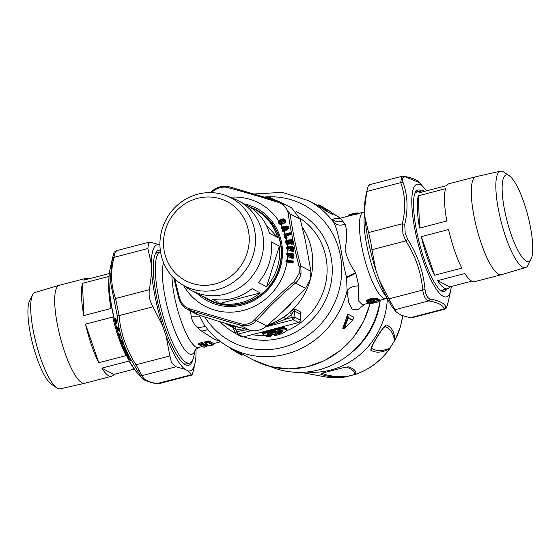 <?xml version="1.0" encoding="UTF-8"?>
<svg xmlns="http://www.w3.org/2000/svg" width="560" height="560" viewBox="0 0 560 560"><rect width="100%" height="100%" fill="white"/><g stroke="black" fill="none" stroke-linecap="round" stroke-linejoin="round"><path stroke-width="0.84" d="M378.364 308.966A74.879 71.008 117.7 0 1 359.835 344.253M278.789 332.332L281.701 330.323M279.132 330.491L279.167 331.373M271.992 332.073L267.519 333.676M270.305 332.549L271.81 333.592L274.225 332.556C278.39 331.709 279.391 331.926 277.214 333.214L276.836 333.55A0.728 0.686 -62.3 0 0 277.277 333.214M276.85 330.904L279.202 331.233L279.041 331.856L273.959 332.052L270.788 333.382L270.312 332.556M267.526 333.599L272.888 331.835L280.889 330.316L282.408 330.477L278.782 333.312L279.195 333.774L277.634 333.97A0.728 0.686 -62.3 0 0 278.166 333.41L278.782 333.312L278.838 332.717L278.208 332.787A0.483 0.455 117.7 0 1 278.208 332.78L282.24 330.407M267.617 333.298L266.882 334.278C266.973 333.606 268.954 332.794 272.846 331.828C283.549 329.406 285.67 330.057 279.195 333.774M266.882 334.278L271.81 333.592M268.296 334.348L271.033 333.886M277.515 332.85L277.214 333.214L277.515 332.85M271.719 333.788L268.555 334.208L267.673 334.831L268.163 335.09L264.929 335.412L263.97 334.908C262.717 334.033 265.363 332.843 271.915 331.345C285.663 326.438 292.614 330.078 278.446 334.768L275.205 335.524L274.274 335.034L276.731 334.243L275.268 333.599M268.296 334.257L267.673 334.831M272.384 334.04L275.961 333.837M273.63 334.054L274.029 334.53L275.744 334.159L275.996 334.656M275.345 333.683L276.038 334.005M265.076 331.282L243.348 336.945A2.415 2.415 0 0 1 241.619 336.742L243.215 336.917L237.909 334.131L236.852 331.87L235.221 332.787A2.415 2.415 0 0 0 236.313 333.956A2.415 2.289 -62.3 0 0 237.909 334.131L251.251 330.652M243.348 336.945L274.603 328.797M235.284 332.801A2.415 2.289 -62.3 0 0 236.313 333.956L241.619 336.742M277.424 328.062L298.403 322.539A2.415 2.289 -62.3 0 0 300.244 320.04A2.415 0.777 1.1 0 1 300.342 320.271A2.415 2.415 0 0 1 298.536 322.56L293.097 319.753L294.938 317.254L292.033 317.485L285.747 319.123L265.426 326.956M293.097 319.753L292.033 317.485L291.781 314.272C292.845 312.179 293.734 311.087 294.448 310.982L295.155 309.155C293.748 309.288 291.949 310.415 289.751 312.522L291.781 314.272L285.747 319.123L283.941 317.205L265.503 326.942L293.097 319.753M268.163 335.09L268.786 334.509A0.728 0.686 117.7 0 1 268.163 335.09L268.737 334.488M274.029 334.53L273.609 334.789L274.029 334.53L274.274 335.034A0.728 0.686 -62.3 0 1 273.623 334.803A0.728 0.728 0 0 0 273.833 334.971L274.757 335.461A0.728 0.686 -62.3 0 0 275.205 335.524L278.481 334.775C286.391 332.311 286.909 330.001 286.874 329.665L282.534 328.475L271.649 330.841L271.915 331.345M263.396 334.642C262.038 333.711 264.789 332.444 271.649 330.841L271.481 330.323L282.611 327.705L287.07 328.881L286.86 329.714M265.741 335.881A0.728 0.686 -62.3 0 0 266.308 336.133L269.542 335.811L270.466 336.301A0.728 0.686 -62.3 0 0 271.089 335.72L270.466 336.301L267.239 336.623L266.112 335.629L269.325 335.307L269.374 334.747L270.606 334.439L268.674 334.831M270.466 336.301L271.089 335.72L270.165 335.237A0.728 0.686 117.7 0 1 269.542 335.811L269.325 335.307L270.2 334.824L271.229 335.363A0.483 0.455 -62.3 0 1 271.635 334.978L270.9 335.44M266.112 335.629L265.734 335.874L266.112 335.629L265.678 335.104M368.235 302.386L368.137 302.414C366.702 300.811 375.431 298.774 376.845 300.3L377.482 299.082C375.732 297.094 365.05 299.698 367.136 301.672L367.402 302.12A0.728 0.686 -36.8 0 0 368.137 302.414L374.619 300.881L376.537 301.889L372.449 303.023L372.148 302.463L370.048 303.009L369.635 303.289L370.349 303.569L372.449 303.023M369.082 302.673L369.614 303.31A0.728 0.728 0 0 0 370.118 303.59L378.245 301.812L379.302 300.678L378.763 301.308C380.513 301.448 372.078 303.632 370.349 303.569L369.236 302.771L369.712 302.561L369.236 302.771M275.016 200.151A2.415 2.415 0 0 0 274.82 200.032L269.507 197.246A2.415 2.415 0 0 0 267.778 197.05L269.507 197.246L272.272 199.311M266.189 197.463L267.778 197.05L267.561 197.876M235.221 332.787L232.673 326.97L231.735 325.899A2.415 2.289 -62.3 0 0 231.413 325.759L235.571 326.641L235.557 328.923L232.764 327.054M247.989 329.819L243.138 330.232L236.852 331.87L235.557 328.923L243.138 330.232L242.879 327.901M300.342 320.271L300.356 314.083A2.415 2.289 117.7 0 1 301.07 312.256L300.454 314.384M262.892 333.977C261.562 333.095 264.425 331.877 271.481 330.323L271.306 329.987L283.675 327.229L286.944 329.378M357.315 212.912C355.586 212.849 347.144 215.033 348.901 215.173M370.349 303.569L370.048 303.009L369.635 303.289M376.537 301.889L375.795 301.595L373.135 302.33L372.687 302.981M375.487 301.098L373.191 301.756L373.135 302.33L372.148 302.463L372.001 301.966L369.712 302.561L373.191 301.756L371.903 301.777M373.898 300.594L374.619 300.881M367.381 302.078L367.437 302.162A0.728 0.728 0 0 0 368.2 302.428L370.979 301.21L370.384 301.777M367.402 302.12C365.862 300.398 375.767 298.067 377.398 299.684L379.302 300.678L379.386 300.083L377.664 298.872C375.851 296.863 364.756 299.572 366.898 301.574L367.136 301.672M235.571 326.641L239.414 327.418M283.941 317.205L289.751 312.522M262.591 333.802A0.483 0.455 -62.3 0 0 262.521 333.802C261.121 332.878 264.047 331.604 271.306 329.987M270.606 334.439L271.635 334.978L271.089 335.72M348.362 215.803C346.416 215.537 355.999 213.038 358.029 213.192L357.616 213.472L358.029 213.192A0.728 0.672 -84.2 0 0 357.546 212.891L348.915 214.858L348.075 216.265M379.484 300.846L379.561 299.873L377.664 298.872M352.52 320.292L344.547 328.174L348.103 317.968A0.728 0.399 16.6 0 1 347.494 318.038L348.194 317.702L352.611 320.026A0.728 0.686 117.7 0 1 352.52 320.292L348.103 317.968A0.728 0.686 117.7 0 0 348.194 317.702L347.809 314.153L347.263 315.791L347.494 318.038L343.875 328.202L344.547 328.174M241.052 354.865L241.416 355.054A0.728 0.728 0 0 0 242.039 355.075L243.229 354.62L230.748 348.089A83.335 79.03 -62.3 0 0 347.102 290.675C349.384 287.595 353.283 285.985 358.806 285.838L355.621 272.65C349.965 264.838 346.444 256.928 345.044 248.92C347.207 238.889 347.228 230.622 345.114 224.112L340.263 218.204L363.475 212.156A44.688 10.731 75.4 0 0 367.941 270.144A44.688 10.731 75.4 0 0 386.008 298.641L387.296 298.508M241.787 354.802L230.321 348.425L241.416 355.054L240.933 354.795L241.416 355.054L242.725 354.361M358.029 213.192L358.428 213.71M348.222 216.132L357.21 213.787M364.868 304.15L357.847 309.701L352.023 309.106L348.635 302.365L347.102 290.675L346.542 277.123C341.355 258.909 340.158 235.081 333.788 222.446A83.335 79.03 -62.3 0 0 330.323 218.12A83.335 79.03 -62.3 0 0 308.231 200.522L318.542 205.94L326.774 211.484L325.64 210.455L325.129 209.09L325.934 209.258A0.728 0.686 -62.3 0 0 325.745 209.062L319.249 204.946A0.728 0.728 0 0 0 318.626 204.925L317.436 205.38M332.752 214.578L330.323 211.526A0.728 0.728 0 0 0 330.162 211.379L319.249 204.946L330.162 211.386L325.745 209.062A0.728 0.581 -52.7 0 0 325.129 209.09L318.598 205.044L319.249 204.946L317.786 205.408L325.437 210.462M270.326 366.534A81.522 77.308 -62.3 0 0 380.107 300.181M369.614 302.372L369.131 302.687M373.345 301.539L375.242 301M352.198 320.509L353.745 317.737M330.351 211.575L325.934 209.258L326.725 211.421L332.766 214.599L330.351 211.575A0.728 0.686 -62.3 0 0 330.162 211.386M362.418 304.787L358.099 300.468L358.806 285.838M343.189 328.44L344.064 328.482A0.728 0.728 0 0 0 344.47 328.314L352.464 320.432A0.728 0.728 0 0 0 352.576 320.257L353.857 317.324L347.837 314.076L342.783 328.286L343.161 328.482M347.06 315.819L343.287 328.426M230.832 348.439L230.391 347.9M236.299 351.001L242.599 354.445M204.75 345.737L204.295 344.47L204.491 345.24L207.039 344.498L207.732 344.736L207.179 345.107L204.75 345.737L203.686 345.786L201.887 344.267L199.57 344.869L204.113 347.256L206.43 346.654L204.883 346.416L205.548 345.8L212.779 344.995L208.236 342.608L205.926 343.217L207.732 344.736M206.388 343.973L207.179 345.107M199.339 344.4L198.681 343.567L198.359 343.98L198.898 344.652A0.728 0.651 -44.8 0 0 199.57 344.869L199.339 344.4L202.44 343.728L204.225 345.226L203.686 345.786M207.186 345.366L206.493 346.339L206.941 346.087L205.415 345.849L204.883 346.416M208.222 345.121L208.929 345.359M336.553 218.288L332.409 219.212L333.788 222.446C336.854 225.309 340.627 225.862 345.114 224.112M343.875 328.202L342.783 328.286M213.542 343.707L212.849 344.687L213.297 344.435L208.796 342.069L208.012 342.146L208.236 342.608L208.845 341.243L208.005 340.963L209.034 341.068L213.71 343.525L209.034 341.068M204.694 342.3L205.247 343A0.728 0.728 0 0 0 205.303 343.063L205.303 343.063A0.728 0.651 -44.8 0 1 205.254 343L205.695 342.748L205.247 342.993L204.491 342.251L205.191 342.923M195.328 349.517L193.879 356.202A57.491 13.811 -104.6 0 1 189.553 363.069A57.491 13.811 -104.6 0 1 166.299 326.403A57.491 13.811 -104.6 0 1 155.456 273.581A57.491 13.811 -104.6 0 1 160.531 251.811L157.381 252.63A57.491 13.811 -104.6 0 0 155.169 254.219M189.553 363.069L186.375 363.895A57.491 13.811 -104.6 0 1 183.673 363.587M205.03 341.908L208.075 341.117L208.012 342.146L205.695 342.748L205.03 341.908L204.715 342.321L204.96 341.754L204.491 342.251M198.681 343.567L201.726 342.769L201.887 344.267L202.496 342.902L201.649 342.615L202.678 342.72L204.295 344.47L202.678 342.72M199.269 315.469L204.477 325.318L208.446 330.337C214.788 337.673 222.215 343.588 230.748 348.089M205.324 326.459L197.61 327.845L201.635 331.128L214.095 339.15L220.661 341.726L213.682 343.546M190.435 310.996L191.303 316.883C192.213 321.097 194.32 324.751 197.61 327.845M213.71 343.532L213.178 343.679L213.71 343.525L213.29 344.526A0.728 0.728 0 0 1 212.786 344.995L212.779 344.995A0.728 0.7 84.4 0 0 213.297 344.435M418.32 191.737A50.967 12.243 75.4 0 0 416.843 191.758A50.967 12.243 75.4 0 0 414.848 193.207M440.097 290.101A50.967 12.243 75.4 0 0 442.547 290.395A50.967 12.243 75.4 0 0 443.849 289.695M364.609 208.537L366.793 191.478L365.617 196.882A65.219 15.666 75.4 0 0 364.609 208.537L364.945 217.014L370.818 242.207L371.938 249.732L405.832 240.898L402.955 234.038L402.318 223.769L404.74 224.413L405.209 233.485L407.834 239.491C417.676 255.136 423.409 271.803 425.04 289.506C425.733 295.099 427.525 298.284 430.416 299.054C439.747 300.832 444.934 303.555 445.963 307.223C446.404 308.196 447.167 306.348 448.245 301.693L448.245 301.693C445.62 310.744 447.013 306.992 444.535 309.232L444.122 308.917L445.963 307.223M426.468 190.876L424.284 188.139A58.212 13.986 -104.6 0 0 415.667 233.275A58.212 13.986 -104.6 0 0 435.05 287.21A58.212 13.986 -104.6 0 0 450.807 289.926L448.238 301.728M444.556 309.232L411.866 317.751L410.228 317.751L444.122 308.917C443.149 305.165 438.06 302.491 428.841 300.895C425.719 300.006 423.682 296.387 422.737 290.045L425.04 289.506M369.383 185.192C368.851 184.058 367.99 186.151 366.793 191.478L400.687 182.644L401.786 176.323M369.04 184.856L401.716 176.344L404.194 176.302L419.447 182.665C418.124 180.264 413.035 178.143 404.194 176.302M410.228 317.751L401.331 315.301L396.326 312.046L388.843 298.879L422.737 290.045C421.225 272.587 415.59 256.2 405.832 240.898L407.834 239.491M364.945 217.014A65.219 15.666 75.4 0 0 368.963 244.069A65.219 15.666 75.4 0 0 375.816 269.976L371.938 249.732M375.816 269.976L379.302 280.112L388.843 298.879M368.417 232.603L402.318 223.769C405.895 208.978 405.356 195.272 400.687 182.644L403.088 182.56C401.8 178.521 402.563 176.673 405.37 177.03M404.74 224.413C408.268 209.3 407.715 195.349 403.088 182.56M394.947 309.729L428.841 300.895L430.416 299.054M379.302 280.112A65.219 15.666 75.4 0 0 395.339 310.926L396.326 312.046M416.199 192.325A50.617 12.159 75.4 0 0 415.73 192.409A50.617 12.159 75.4 0 0 415.534 192.472M441.259 290.367L441.077 290.416A50.617 12.159 75.4 0 0 441.259 290.367A50.617 12.159 75.4 0 0 441.707 290.213M424.739 191.324A50.617 12.159 75.4 0 0 421.862 190.813L416.64 192.171A50.617 12.159 75.4 0 0 414.743 193.508M421.337 236.628A50.617 12.159 75.4 0 0 426.916 256.494A50.617 12.159 -104.6 0 0 434.609 275.212L421.337 236.628L448.567 229.53A50.617 12.159 75.4 0 0 454.146 249.403A50.617 12.159 -104.6 0 0 461.832 268.114L434.609 275.212M475.951 176.715A50.617 12.159 75.4 0 0 475.86 176.743A50.617 12.159 75.4 0 0 480.921 242.424A50.617 12.159 -104.6 0 0 501.389 274.701A50.617 12.159 -104.6 0 0 501.48 274.673L525.553 267.568A49.805 11.963 -104.6 0 1 505.323 235.83A49.805 11.963 75.4 0 1 500.437 171.171L475.951 176.715M421.862 190.813A50.617 12.159 75.4 0 0 419.601 192.661L446.824 185.57A50.617 12.159 75.4 0 1 449.085 183.715L475.86 176.743M418.306 195.797L445.536 188.699A50.617 12.159 75.4 0 0 446.81 220.99L419.58 228.081L418.306 195.797A50.617 12.159 75.4 0 0 419.58 228.081M509.313 175.798A44.667 10.731 75.4 0 0 502.138 189.854A44.667 10.731 75.4 0 0 510.643 232.953A44.667 10.731 75.4 0 0 531.041 259.196A44.667 10.731 75.4 0 0 524.244 203.469A44.667 10.731 75.4 0 0 509.313 175.798L503.839 172.102A49.805 11.963 75.4 0 0 500.437 171.171M531.041 259.196L528.073 265.097A49.805 11.963 -104.6 0 1 525.553 267.568M501.389 274.701L474.614 281.68A50.617 12.159 -104.6 0 1 464.884 273.525L437.654 280.623L449.652 286.923A50.617 12.159 -104.6 0 1 447.384 288.771A50.617 12.159 -104.6 0 1 437.654 280.623M471.737 281.162L449.652 286.923M439.859 289.891A50.617 12.159 75.4 0 0 442.169 290.136L447.384 288.771M203.049 296.394A50.967 48.335 -62.3 0 0 208.915 300.069A50.967 48.335 -62.3 0 0 279.433 267.407A50.967 48.335 -62.3 0 0 256.305 209.818A50.967 48.335 -62.3 0 0 249.949 207.074M210.322 192.612L212.254 190.981C217.441 186.76 223.013 185.339 228.97 186.711L281.764 202.552L290.087 213.92L288.176 213.465C290.696 230.468 294.329 248.15 299.068 266.511L299.278 273.07L294.357 281.491C280.014 293.692 266.819 306.446 254.772 319.746C250.747 323.876 245.819 325.157 239.995 323.596L189.518 308.812C184.534 307.202 181.181 303.492 179.452 297.682L174.804 279.041M291.466 207.648L300.223 219.24L305.319 240.373L310.926 271.362L300.79 266.035L301.028 273.483C300.307 277.214 298.445 280.406 295.435 283.059L294.357 281.491M310.926 271.362L310.583 278.719L305.571 288.379L295.435 283.059C281.239 294.945 268.275 307.475 256.543 320.649C251.93 325.353 246.33 326.816 239.75 325.024L239.995 323.596M305.571 288.379L282.961 311.5L266.679 325.969C261.317 330.281 255.717 331.744 249.886 330.344L239.75 325.024L190.155 310.492L186.459 308.875M249.886 330.344L220.822 322.028L197.043 314.468M300.223 219.24L290.087 213.92C292.425 230.643 295.988 248.017 300.79 266.035L299.068 266.511M228.97 186.711L278.635 201.264L278.11 202.335C283.801 204.316 287.161 208.026 288.176 213.465M229.054 186.739L227.633 187.551C243.264 191.702 260.092 196.637 278.11 202.335M212.261 191.114L212.856 191.401C217.588 187.642 222.516 186.361 227.633 187.551M211.379 192.64L212.856 191.401M179.452 297.682L178.647 297.871L173.831 278.103M200.291 315.819L190.155 310.492L189.518 308.812M266.679 325.969L254.772 319.746M292.285 262.577L286.475 261.716L292.327 262.773L292.747 262.444L286.895 261.282L287.049 260.484L286.958 260.855L292.369 261.807L292.285 262.577M292.46 261.436L286.706 260.218L292.565 261.212L292.859 261.695L292.635 260.932L293.237 261.611L292.369 261.807L292.46 261.436M286.713 261.24L286.881 261.625L286.118 261.373L286.419 261.968L285.887 261.331L286.258 260.421L286.713 261.24M283.906 222.306L284.214 222.607C285.194 220.591 284.459 219.716 282.009 219.975L280.441 220.71C278.824 222.383 279.237 223.412 281.694 223.797L281.582 223.398C279.699 223.125 279.391 222.348 280.658 221.067L282.226 220.332C284.116 220.115 284.676 220.773 283.906 222.306L284.214 222.607M280.441 220.71L280.287 220.339L281.855 219.604L282.009 219.975M281.323 222.495L281.099 222.894L281.799 222.474L281.379 222.831L282.268 223.811L280.847 224.378C278.943 223.888 278.271 222.782 278.845 221.053L280.287 220.339C278.537 222.348 279.041 223.58 281.799 224.035L281.694 223.797M280.658 221.067L282.226 220.332M282.429 220.556C283.983 220.332 284.41 220.829 283.71 222.04L282.429 220.556M286.727 259.931L286.258 260.421L287.336 260.001A58.212 55.202 117.7 0 0 287.777 255.381L286.566 254.716L288.82 255.22L288.883 257.096L289.947 257.215L290.024 255.262L287.56 254.59L287.588 254.163L293.006 254.653L292.831 257.635L292.39 257.593L292.509 255.486L291.263 254.926L290.556 255.395L290.374 256.907L289.926 256.872L290.024 255.262M287.763 255.129L288.974 255.493L289.835 255.234L289.282 254.744M286.566 254.716L286.615 253.75L287.287 253.246L293.202 253.75L293.86 254.366L292.915 258.153L293.3 257.796L292.39 257.593L291.347 257.824L291.438 256.718L290.927 256.697L291.389 257.054L290.465 257.691L288.743 257.082L288.82 255.22L289.296 255.08L287.371 254.562L287.147 255.29M286.615 253.75L287.588 254.163L287.651 253.778L286.797 254.737L287.287 253.54L293.153 254.044L293.496 254.492L287.651 253.778L287.287 253.246M290.465 257.691L290.836 257.075L289.492 257.348L290.451 257.432L290.374 256.907L292.929 258.412L293.65 257.922L293.335 257.635L293.65 257.922M290.423 256.69L290.927 256.697L291.018 255.563L290.556 255.395M292.929 258.412L291.97 258.328L292.404 257.936L292.32 255.465L291.263 254.926M291.767 254.975L291.018 255.563L292.509 255.486M292.516 243.796L291.683 244.041L292.621 243.936L292.915 243.355L291.977 243.523L291.634 241.465L290.801 241.115L289.723 241.759L289.87 243.264L289.436 243.313L289.17 241.738L287.84 241.444L287.259 242.032L287.497 244.02L287.056 244.069L286.573 241.157L291.935 240.562L292.516 243.796M289.17 241.738L287.938 241.752L288.253 242.123L288.988 241.752L289.534 243.628L288.001 243.761L289.968 243.579L289.205 244.069L290.15 243.964L290.766 243.18L290.892 243.929L291.753 244.279L291.032 243.915L292.075 243.838L291.634 241.465M291.907 240.17L286.545 240.765L286.573 241.157L286.146 240.597L291.949 239.911L292.376 240.289L291.935 239.617L292.705 240.079L291.935 240.562L291.907 240.17M285.551 240.933L286.146 240.597L285.551 240.933L286.125 244.363L285.782 240.912L286.384 241.171L286.874 244.083L288.001 244.027L287.497 244.02L287.7 244.482L288.379 244.027L287.504 243.845M287.497 243.803L287.994 243.691L287.749 242.088L287.259 242.032M288.337 241.388L287.749 242.088L287.84 241.444M290.15 243.964L290.367 243.306L289.87 243.264L290.878 242.83L290.374 242.928L290.906 243.166L290.892 243.929M289.877 243.04L290.374 242.928L290.213 241.815L289.723 241.759M290.801 241.115L290.213 241.815L290.717 241.85L291.445 241.479L290.304 241.171M286.125 244.363L286.839 244.804L286.356 244.342L286.874 244.083L286.811 244.559L287.77 244.727L288.365 244.104M287.252 242.333L288.253 242.123L288.498 243.593M286.454 247.443L287.063 246.869L286.741 248.395L287.455 247.758L287.091 247.163L292.964 247.086L287.476 247.373L287.266 247.751L286.454 247.443L286.503 248.395L288.799 248.675L289.065 250.523L290.122 250.544L289.982 248.612L287.476 248.185L287.455 247.758L292.873 247.716L293.027 250.684L292.579 250.684L292.474 248.591L291.179 248.157L290.528 248.689L290.507 250.208L290.066 250.215L289.982 248.612M286.503 248.395L287.147 248.906L288.981 248.927L289.8 248.605L289.191 248.171M288.925 250.523L290.654 250.705L289.737 250.964L288.925 250.523L288.799 248.675L289.247 248.5L287.287 248.178L287.147 248.906M289.737 250.964L290.696 250.957L290.997 250.313L290.507 250.208L291.557 249.893L291.039 249.935L291.438 250.999L292.579 250.684L292.215 251.188L293.167 251.181L292.397 250.684L292.474 248.591M290.535 249.984L291.039 249.935L291.004 248.801L290.528 248.689M291.683 248.157L291.004 248.801L291.235 248.479L291.501 248.892L292.285 248.584L291.179 248.157M290.661 234.654L290.78 233.835L290.29 234.017L291.172 233.975L290.661 234.654L286.258 235.872L286.363 235.186L290.556 234.43L286.23 234.899L290.29 234.017L290.178 233.611L284.935 234.745L285.754 237.566L286.181 237.468L285.768 236.054L286.23 234.899M285.572 237.594L285.572 238.056L286.44 237.888L285.572 237.594L284.872 234.353L284.753 234.773L284.13 234.57L285.096 237.888L285.572 237.594M290.115 233.219L284.459 234.22L290.129 232.953L290.178 233.611L290.661 233.429L290.115 233.219M281.519 228.529L282.044 228.62L281.337 227.549L282.023 227.794L282.191 228.193L281.519 228.529L281.12 227.619L281.918 226.835L287.826 226.513L287.833 227.444L282.198 227.752L281.932 227.185L287.833 226.863L282.191 227.283L282.191 228.193L282.849 228.375L282.044 228.62L283.374 228.382L282.786 228.13M282.03 228.83L283.199 228.431L284.088 230.034L283.374 228.382M284.088 230.034L283.346 230.853L283.696 231.203L283.353 230.524L282.737 230.769L283.129 231.693L283.997 231.448L283.696 231.203L288.127 228.116L287.833 227.444L288.295 227.199L288.589 227.871L283.85 231.609L288.589 227.871L288.939 227.689L288.708 228.557L288.988 228.095M282.653 230.272L282.52 230.839L282.912 230.02L282.842 230.461L283.682 230.293L283.073 230.216L282.569 228.795L282.912 230.02L283.913 230.083L283.843 230.573M284.795 228.018L284.214 228.634L284.522 229.355L286.041 229.04C286.825 228.368 286.671 228.011 285.579 227.976L284.634 228.641L284.858 228.27L285.222 228.935L285.873 228.76C286.692 228.312 286.615 228.137 285.642 228.228L284.858 228.27L285.579 227.976M285.425 229.467L284.788 229.005L286.041 229.04M284.214 228.634L284.634 228.641L284.522 229.355M283.094 221.655C282.191 222.999 282.751 223.454 284.774 223.034L285.04 222.271L284.536 222.88C282.87 223.286 282.443 222.943 283.248 221.858L282.366 220.745L280.42 221.767L282.52 220.92M281.855 219.604L283.213 219.24L281.855 219.604M284.774 223.034L285.04 222.271C285.684 220.661 285.075 219.653 283.213 219.24L283.255 218.841L281.47 219.163L280.021 220.178L281.47 219.163M281.162 222.495L280.42 221.767L281.582 223.398M281.799 222.474L282.597 223.888L280.847 224.378M282.058 227.178L282.051 226.821A58.212 55.202 117.7 0 0 280.868 224.546C278.719 224.056 277.991 222.845 278.677 220.913L278.845 221.053M230.083 197.218A58.212 55.202 117.7 0 1 278.677 220.913L279.902 219.898M282.597 223.888L281.701 224.483M285.369 222.348C286.104 220.493 285.397 219.324 283.255 218.841M281.12 227.619L281.918 226.835M282.912 231.756L284.067 231.798L282.912 231.756L282.52 230.839M284.375 233.933L284.13 234.57L284.907 233.779A58.212 55.202 117.7 0 0 284.179 231.728L288.708 228.557M288.645 227.024L288.148 227.01L288.939 227.689M287.826 226.513L288.379 226.688M283.906 234.612L284.872 237.937L286.188 238.196L287.063 237.447L286.314 237.769L286.685 237.454L286.258 235.872L285.768 236.054M286.545 238.112L287.063 237.447M291.172 233.975L290.899 233.037L290.591 233.282L290.08 232.659L284.956 234.073M285.635 238.294L284.872 237.937M286.622 235.739L287.035 237.16M290.899 233.037L290.08 232.659M286.419 261.968L292.32 263.032L293.083 262.598L293.237 261.611M287.273 260.281L292.635 260.932M292.32 263.032L293.083 262.598M291.753 244.279L293.286 243.558L292.432 240.443L292.81 240.352L293.293 243.271M289.205 244.069L288.379 244.027M286.09 240.303L291.935 239.617M286.839 244.804L287.77 244.727M290.745 243.341L290.367 243.306L290.745 243.32M292.698 244.174L293.286 243.558M293.909 250.586L293.762 247.618L292.873 247.716L292.894 247.324L293.342 247.499L292.978 246.785L293.692 247.331L293.531 250.628L293.083 251.02L293.909 250.586L293.209 251.433L293.874 250.873M290.696 250.957L291.543 250.236L291.578 250.999L292.257 251.44L291.438 250.999M287.063 246.869L292.978 246.785M291.361 250.397L290.997 250.299L291.368 250.369M292.257 251.44L293.209 251.433M289.506 257.607L288.743 257.082M293.86 254.366L293.006 254.653L293.202 253.75M293.895 254.66L293.72 257.642M291.97 258.328L291.207 257.803M291.186 257.201L290.836 257.075L291.2 257.173M209.881 300.559A50.967 48.335 117.7 0 1 205.632 297.885M252.644 208.355A50.967 48.335 117.7 0 1 257.257 210.336M209.3 299.873A50.617 47.999 -62.3 0 0 209.44 299.943L211.001 300.762A50.617 47.999 -62.3 0 0 216.776 303.303M263.431 214.452A50.617 47.999 -62.3 0 0 258.062 211.134L256.501 210.315A50.617 47.999 -62.3 0 0 256.361 210.245M281.274 247.667A50.617 47.999 -62.3 0 0 269.92 221.004A50.617 47.999 -62.3 0 0 256.501 210.315M209.44 299.943A50.617 47.999 -62.3 0 0 254.247 299.131M266.007 224.714L277.62 237.552L269.479 233.275A50.617 47.999 117.7 0 0 259.945 215.761A50.617 47.999 -62.3 0 0 246.526 205.079L238.518 200.872A50.617 47.999 -62.3 0 1 251.937 211.561A50.617 47.999 117.7 0 1 252.602 275.639A50.617 47.999 117.7 0 1 191.457 290.5L199.465 294.707A50.617 47.999 117.7 0 0 203.833 296.716L211.981 300.993A50.617 47.999 117.7 0 1 207.606 298.984L209.167 299.803A50.617 47.999 -62.3 0 0 270.312 284.942A50.617 47.999 -62.3 0 0 269.647 220.857A50.617 47.999 -62.3 0 0 256.228 210.175L254.667 209.356A50.617 47.999 -62.3 0 0 250.488 207.424M238.518 200.872A50.617 47.999 -62.3 0 0 234.444 198.982L226.87 195.916A49.805 47.236 -62.3 0 0 169.33 214.277A49.805 47.236 -62.3 0 0 171.36 275.457A49.805 47.236 117.7 0 0 180.761 283.731L187.586 288.225A50.617 47.999 117.7 0 0 191.457 290.5M277.62 237.552A50.617 47.999 117.7 0 0 268.086 220.038A50.617 47.999 -62.3 0 0 254.667 209.356M180.761 283.731A49.805 47.236 117.7 0 0 243.285 273.161A49.805 47.236 117.7 0 0 244.09 208.292A49.805 47.236 -62.3 0 0 226.87 195.916M238.98 211.043A44.667 42.357 -62.3 0 0 178.542 208.838A44.667 42.357 -62.3 0 0 173.754 271.278A44.667 42.357 -62.3 0 0 234.192 273.483A44.667 42.357 -62.3 0 0 238.98 211.043M207.606 298.984A50.617 47.999 117.7 0 1 203.644 296.639M279.377 246.099L271.229 241.822A50.617 47.999 117.7 0 1 258.454 282.485L266.595 286.755L279.377 246.099A50.617 47.999 117.7 0 1 266.595 286.755M260.218 292.922L252.077 288.645A50.617 47.999 117.7 0 1 211.967 299.096L220.108 303.373L260.218 292.922A50.617 47.999 117.7 0 1 220.108 303.373M151.326 264.117A65.219 15.666 -104.6 0 1 159.334 244.699L150.437 242.249L148.806 242.249L147.847 248.535L151.326 264.117L151.662 272.594L149.471 289.66L115.577 298.487L119.091 315.616L117.166 315.238C118.762 333.032 124.495 349.706 134.372 365.253L141.4 377.531M195.951 348.845L196.056 351.463A65.219 15.666 -104.6 0 1 195.048 363.118A65.219 15.666 -104.6 0 1 188.048 370.881L184.898 369.229A65.219 15.666 -104.6 0 1 175.112 356.16A65.219 15.666 -104.6 0 1 166.019 335.692L169.897 355.936L135.996 364.77L142.107 375.613L139.748 374.801M166.019 335.692L162.533 325.556L152.992 306.789L119.091 315.616C120.61 333.081 126.245 349.461 135.996 364.77L134.372 365.253M169.897 355.936L171.479 362.32L176.001 366.779L142.107 375.613C143.08 379.365 148.169 382.039 157.388 383.635L159.005 383.642M149.471 289.66C148.428 295.239 149.597 300.951 152.992 306.789M188.048 370.881L191.625 375.144L158.956 383.656L156.478 383.698L191.282 374.808C191.814 375.942 192.682 373.849 193.872 368.522L195.048 363.118M184.898 369.229L176.001 366.779M148.757 242.263L116.13 250.768C113.141 253.561 115.213 249.193 112.427 258.293L110.166 280.49L117.166 315.238M116.543 251.083C115.871 249.984 115.003 252.077 113.953 257.362L112.42 258.307L109.858 270.074A58.212 13.986 75.4 0 0 114.436 319.214L115.451 318.71L116.06 319.144M159.334 244.699L159.929 245.007M147.847 248.535L113.953 257.362C110.369 272.146 110.915 285.859 115.577 298.487L114.072 300.16M130.396 359.849L127.575 357.427L130.396 359.849M130.27 360.402L130.396 359.961L130.27 360.402L127.547 357.665L127.183 356.937L127.547 357.665L127.309 357.028L127.89 357.028M116.886 322.056L117.019 322.469M116.018 319.158L115.29 320.46M116.032 322.917L115.941 322.462M115.64 319.753L115.577 320.138L116.053 319.963L116.123 319.578L115.64 319.753L115.437 320.278M116.823 321.482L116.879 322.07M116.816 323.043L116.179 321.664L116.935 322.896M116.487 320.131L115.808 320.257L116.753 323.365L116.081 319.025L115.297 319.011L115.535 319.333M115.577 320.138L115.227 320.831L115.577 320.138L115.227 320.831L116.067 323.442L115.521 323.484L114.436 319.214L114.786 318.647L115.297 319.011L115.206 320.677M126.84 356.174L127.071 356.44A58.212 13.986 75.4 0 1 125.482 352.898L125.461 351.862L124.901 351.897L124.579 351.134L126.595 354.613L127.239 354.445L125.587 351.918M125.496 352.625L125.944 353.311L126.686 353.178L125.951 353.038L126.497 354.578L127.54 355.04M127.064 353.829L126.812 353.234M127.148 353.724L127.134 354.312L127.764 354.151L127.407 353.556M123.095 341.467L121.121 340.291L121.541 341.509M121.688 341.523L121.877 341.047L122.451 342.048M122.598 342.069L122.605 341.481L123.207 342.16M120.316 339.962L121.436 343.126L120.421 340.004L121.121 340.291L121.485 341.642M122.395 342.181L121.611 341.271M121.555 341.628L121.695 340.942M121.534 341.607L122.297 341.621M122.605 341.481L122.5 342.454L123.095 342.132L122.521 341.81M122.444 342.146L122.787 341.593M122.703 343.042L122.115 343.357L121.597 341.915M124.719 348.39L123.291 346.234M122.885 346.731L122.57 345.912L123.172 346.192L122.773 346.668L123.816 347.956L124.446 347.704L124.117 347.13M124.768 348.271L124.565 347.746M125.321 351.519L124.761 351.204A58.212 13.986 75.4 0 1 123.305 347.599L123.725 347.928L124.096 347.501L123.312 346.556L123.319 347.319M124.887 348.215L124.908 347.739M125.209 349.895L125.132 349.769A0.364 0.364 0 0 1 125.125 349.734L124.719 348.649A0.364 0.364 0 0 1 124.726 348.376L124.81 347.984M125.44 348.474L124.761 348.404L125.44 348.474M119.924 337.246L119.616 337.729L119.546 334.999L120.946 335.51L119.588 334.607L120.988 335.118M119.42 335.202L119.063 334.054L120.862 334.712M119.644 335.503L119.588 334.607M119.357 335.328L119.063 334.054L118.391 333.823L119.448 337.12L119.854 336.84M120.61 334.432L118.566 333.669M116.599 326.368L117.152 327.236L116.683 327.817L117.404 327.67L117.152 327.236M116.389 327.397L116.116 326.403L116.9 327.124L116.48 327.39L116.382 326.263M116.55 327.894L117.306 327.684L117.733 328.832M117.649 328.538L117.404 327.67M117.915 329.448L117.95 330.407L117.607 329.721L117.194 329.882L117.887 330.855L119.133 328.993M116.991 329.441L117.103 329.882L117.005 329.322L117.698 329.623L117.173 329.518L116.725 328.048L117.005 329.322L117.908 329.868M119.07 329.441L117.754 331.023L118.972 329.553L118.699 328.139L116.116 326.403M117.971 328.958L118.496 329.168L118.167 328.027L117.719 328.447L118.496 329.168M117.88 327.803L117.719 328.447L117.88 327.803L118.167 328.027M116.081 319.025L115.269 318.472L116.081 319.025M116.186 323.085L115.563 323.274L114.569 319.368M115.325 320.523L115.808 320.257L116.025 321.468M116.214 326.053A58.212 13.986 75.4 0 1 115.521 323.484L115.563 323.274M114.786 318.647L115.269 318.472M117.397 330.869L117.103 329.882M117.698 331.366L117.775 330.995M118.223 333.403L118.293 333.802L118.37 333.452A58.212 13.986 75.4 0 1 117.726 331.338L118.923 329.896M119.434 335.356L119.399 335.293A0.364 0.364 0 0 0 119.336 335.531L119.973 337.554M118.293 333.802L119.35 337.099L120.071 337.302M119.903 337.883L120.022 337.211M120.897 335.426L120.799 335.804L120.897 335.426M119.616 337.729L119.35 337.099M120.155 334.11L120.799 335.804M127.071 356.44L130.396 359.961M124.901 351.897L127.309 357.028M126.854 356.244L127.183 356.944L126.98 356.335M123.774 344.029L123.165 344.358L123.872 345.121L123.984 344.505M119.805 337.533L119.777 337.834A58.212 13.986 75.4 0 0 120.428 339.759L122.577 341.124M122.787 343.455L122.444 343.924L122.794 344.134L122.913 343.672L122.5 342.454M122.913 343.672L123.165 344.358L122.829 343.651M121.436 343.126L121.737 343.791L121.961 342.944M121.737 343.791L122.045 343.364M122.115 343.357L122.052 344.036L122.171 343.42M122.115 343.441L122.948 343.553M122.794 344.134L122.906 343.511M120.428 339.759L122.927 341.53L123.872 345.121M122.633 345.814L122.773 346.668L122.605 345.786A58.212 13.986 75.4 0 1 121.919 343.952L122.052 344.036M122.444 343.924L122.059 343.469M123.522 344.911L123.081 344.337M124.985 349.069L124.355 349.314L123.725 347.928L124.271 349.286L125.265 349.629M125.083 349.489L124.74 349.909L124.271 349.286M124.74 349.909L125.258 349.853L124.831 348.712M125.258 349.853L125.524 350.497L126.154 350.252M125.433 350.469L125.167 349.825M125.909 351.092L126.287 351.386L126.406 350.833M122.605 345.786L125.3 348.026L126.287 351.386M109.858 270.074C106.281 285.264 112.658 320.922 122.822 346.794L122.563 346.122M125.125 350.203L125.237 349.636M127.351 354.865L127.001 355.236L127.75 355.929L128.492 355.803M125.027 351.974L124.698 351.218M127.477 355.334L127.134 354.312M127.575 355.369L128.786 356.468L127.652 353.864L124.761 351.204M128.604 356.23L128.254 356.594L128.667 356.965L128.786 356.468M128.793 356.398L128.667 356.965M128.254 356.594L127.75 355.929M127.001 355.236L126.497 354.578M162.533 325.556A65.219 15.666 -104.6 0 1 151.662 272.594M160.307 250.243A59.423 14.273 75.4 0 0 155.757 252.966A59.423 14.273 75.4 0 0 156.534 296.702A59.423 14.273 75.4 0 0 174.986 351.855A59.423 14.273 75.4 0 0 184.793 364.392A59.423 14.273 75.4 0 0 192.752 359.779M56.826 387.898L51.359 384.202A44.667 10.731 -104.6 0 1 28 315.483A44.667 10.731 -104.6 0 1 29.624 300.804L32.592 294.903A49.805 11.963 -104.6 0 0 30.786 311.276A49.805 11.963 75.4 0 0 56.826 387.898A49.805 11.963 75.4 0 0 60.228 388.829L84.714 383.285A50.617 12.159 75.4 0 1 66.57 357.224A50.617 12.159 75.4 0 1 54.789 304.472A50.617 12.159 -104.6 0 1 59.185 285.327A50.617 12.159 -104.6 0 1 59.276 285.299L86.051 278.32A50.617 12.159 -104.6 0 1 88.928 278.838M83.776 315.595A50.617 12.159 75.4 0 1 81.564 297.493A50.617 12.159 -104.6 0 1 82.495 283.311L83.776 315.595L110.999 308.497A50.617 12.159 75.4 0 1 108.787 290.402A50.617 12.159 -104.6 0 1 108.885 281.302M109.025 276.395L82.495 283.311M109.284 273.532L83.79 280.175A50.617 12.159 -104.6 0 1 86.051 278.32M32.592 294.903A49.805 11.963 -104.6 0 1 35.112 292.432L59.185 285.327M84.714 383.285A50.617 12.159 75.4 0 0 84.805 383.257L111.58 376.285A50.617 12.159 75.4 0 0 113.841 374.43L134.197 369.124M85.526 324.135L98.798 362.719L126.028 355.628A50.617 12.159 75.4 0 1 112.756 317.044L85.526 324.135A50.617 12.159 75.4 0 0 98.798 362.719M113.841 374.43L101.843 368.13A50.617 12.159 75.4 0 0 111.58 376.285M101.843 368.13L129.073 361.039A50.617 12.159 75.4 0 0 130.053 362.537M346.374 367.108L348.488 366.828C354.578 368.998 356.867 371.518 355.348 374.395L345.905 376.852C334.278 377.405 325.864 376.481 320.649 374.08L321.993 373.226L344.204 367.437L348.488 366.828M346.22 367.122A36.288 34.412 117.7 0 1 346.556 367.157C352.569 369.355 355.257 371.805 354.613 374.514L346.437 376.649C335.706 376.901 327.726 375.83 322.483 373.429L322.322 373.254M354.613 374.514L355.348 374.395A68.852 65.296 117.7 0 0 389.641 348.74C381.976 352.737 375.683 353.213 370.762 350.168L371.322 347.158C374.871 340.256 379.015 333.55 383.74 327.04L386.323 324.954C391.734 327.201 394.597 332.283 394.926 340.186L389.907 348.117C382.69 351.288 376.614 351.372 371.672 348.376L371.952 346.486C375.025 340.305 378.861 334.096 383.46 327.852L386.323 324.954M322.462 373.107L344.204 367.437M322.672 373.156L321.993 373.226M322.994 373.079A36.288 34.412 117.7 0 0 322.483 373.429L320.649 374.08M346.437 376.649L345.905 376.852A68.852 65.296 117.7 0 1 330.358 377.797L300.797 372.372M390.096 348.285L390.068 348.334C381.101 360.808 369.516 369.509 355.292 374.444M389.907 348.117L394.926 340.186A68.852 65.296 117.7 0 0 400.372 326.662A68.852 65.296 117.7 0 0 402.626 315.798M394.471 340.718C393.617 333.578 390.502 328.867 385.126 326.571A36.288 34.412 117.7 0 0 383.159 328.258M372.127 345.842L371.322 347.158M382.97 328.272L383.74 327.04M372.323 345.758A36.288 34.412 117.7 0 0 371.672 348.376L370.762 350.168M350.945 353.031A74.879 71.008 -62.3 0 0 377.622 313.278A74.879 71.008 -62.3 0 0 380.233 300.146M274.225 332.556L273.791 331.534M278.208 332.787L278.166 333.41L277.571 333.095M277.634 333.97L276.836 333.55M300.244 320.04L294.938 317.254L294.448 310.982L300.356 314.083L300.244 320.04M264.572 335.335A0.728 0.728 0 0 0 264.964 335.419L264.929 335.412A0.728 0.686 -62.3 0 1 264.572 335.335L263.62 334.831A0.728 0.686 -62.3 0 0 263.97 334.908M271.999 334.012L272.454 334.25A0.728 0.686 -62.3 0 0 272.895 334.313L275.492 333.788M272.965 334.299L272.937 334.32A0.728 0.728 0 0 1 272.454 334.25M378.763 301.308L376.845 300.3M268.807 198.254A2.415 0.98 -19.4 0 1 270.543 198.401L270.69 198.828M275.275 335.51L275.24 335.531A0.728 0.728 0 0 1 274.757 335.461M290.507 304.206A60.389 57.267 117.7 0 1 285.768 308.784M268.919 334.152L268.786 334.509M273.154 334.243L273.609 334.789M265.097 335.118L265.734 335.881A0.728 0.728 0 0 0 265.951 336.056L266.882 336.546A0.728 0.686 -62.3 0 0 267.239 336.623L270.501 336.308A0.728 0.728 0 0 0 271.089 335.846L271.348 335.258L270.844 335.405M265.734 335.874L265.132 335.146M302.218 227.073A64.008 60.704 117.7 0 1 310.576 278.733M310.086 280.518A64.008 60.704 117.7 0 1 267.939 324.898M238.819 327.25A64.008 60.704 117.7 0 1 226.107 323.575M231.966 326.053L231.413 325.759M295.155 309.155L301.07 312.256M364.784 213.024A48.307 11.606 75.4 0 0 373.282 269.801A48.307 11.606 75.4 0 0 386.526 297.003M370.048 303.009L369.712 302.561M271.649 334.992A64.008 60.704 -62.3 0 0 273.525 334.684M285.985 331.093A64.008 60.704 -62.3 0 0 312.417 229.152A64.008 60.704 -62.3 0 0 299.95 218.267M252.231 334.628A64.008 60.704 -62.3 0 0 265.468 335.566M241.955 355.033A0.728 0.602 -62.7 0 1 241.416 355.054M220.087 321.811A68.005 64.491 -62.3 0 0 235.501 333.263M243.754 336.833A68.005 64.491 -62.3 0 0 320.348 309.344A68.005 64.491 -62.3 0 0 316.666 227.157A68.005 64.491 -62.3 0 0 296.443 211.708M230.321 348.425L229.523 347.431M346.542 277.123L355.621 272.65M346.647 277.802L355.915 273.28M264.67 197.008A77.343 73.346 117.7 0 1 323.946 221.102A77.343 73.346 117.7 0 1 315.665 329.224A77.343 73.346 117.7 0 1 211.015 325.402A77.343 73.346 117.7 0 1 204.946 317.247M332.409 219.212C335.307 221.83 338.73 222.467 342.678 221.123M370.153 303.597L363.636 321.37L353.458 337.337L340.123 350.672L324.331 360.696L306.894 366.87L288.708 368.893L270.725 366.639L253.862 360.227A83.335 79.03 -62.3 0 0 370.034 303.576M347.837 314.076L353.878 317.247M209.748 345.359L210.476 345.597M205.695 342.748L205.926 343.217A0.728 0.651 -44.8 0 1 205.303 343.063L207.2 344.645M198.345 343.952L198.898 344.659A0.728 0.728 0 0 0 198.954 344.715L204.008 347.277A0.728 0.728 0 0 0 204.12 347.256L203.399 347.011M204.127 347.249L206.43 346.654A0.728 0.728 0 0 0 206.941 346.185L207.228 345.331M206.941 346.087A0.728 0.7 84.4 0 1 206.43 346.654M326.774 211.484L332.822 214.655M195.272 349.601A49.518 11.893 -104.6 0 1 171.836 322.651A49.518 11.893 -104.6 0 1 163.569 262.724M206.15 343.847L204.561 344.449L206.318 343.987M331.345 212.66L340.298 218.197A83.335 79.03 -62.3 0 0 331.345 212.66L331.149 212.562M199.528 316.141L191.149 316.211M207.949 329.749L201.635 331.128M171.934 276.115A44.688 10.731 75.4 0 0 180.432 319.004A44.688 10.731 75.4 0 0 198.506 347.501L201.537 346.71M204.96 341.754L208.005 340.963M198.604 343.413L201.649 342.615M198.135 343.903L198.835 344.575M421.393 190.932A52.381 12.579 75.4 0 0 415.212 192.402C414.799 193.865 414.596 192.192 413.721 199.045C413.021 207.634 414.162 219.149 417.13 233.604C421.323 252.665 426.741 268.401 433.377 280.819C437.864 287.945 440.335 291.207 440.811 290.626A52.381 12.579 75.4 0 0 446.922 288.897M197.358 293.601A52.381 49.672 -62.3 0 0 280.336 267.547A52.381 49.672 -62.3 0 0 244.419 203.973M287.035 261.842L287.021 262.101A58.212 55.202 117.7 0 1 285.474 268.856A58.212 55.202 117.7 0 1 238.455 311.465A58.212 55.202 117.7 0 1 183.659 285.635M301.028 273.483L299.278 273.07M291.438 256.718L291.501 255.71L290.479 255.682M290.878 242.83L290.717 241.85L289.709 242.06M291.557 249.893L291.501 248.892L290.486 248.983M291.144 233.702L290.78 233.835L291.025 233.296M286.664 240.506L286.643 240.205A58.212 55.202 117.7 0 0 286.188 238.196L286.083 237.965M286.027 260.379L285.887 261.331M293.244 261.898L293.181 262.325M287.616 247.128L287.63 246.834A58.212 55.202 117.7 0 0 287.406 244.762L287.329 244.524M287.805 253.554L287.854 253.267A58.212 55.202 117.7 0 0 287.777 248.927L287.735 248.682M127.813 357.721L127.806 357.98A58.212 13.986 75.4 0 0 130.193 362.628A58.212 13.986 75.4 0 0 136.381 371.861L129.829 362.138L127.183 356.944M139.321 370.552L137.396 370.3M117.901 328.958L117.74 328.384M115.276 320.726L115.759 320.551M119.371 335.587L120.771 336.098M387.338 298.585A74.438 70.588 -62.3 0 1 384.342 316.911A74.438 70.588 117.7 0 1 306.565 372.043M279.041 331.856L277.333 333.004M271.936 333.977L268.247 334.306M264.964 335.419L268.198 335.097A0.728 0.728 0 0 0 268.786 334.635L268.968 334.145M276.255 334.187L275.555 333.823M263.62 334.831L262.997 334.341M298.536 322.56L274.575 328.804M273.616 334.796L273.119 334.208M262.99 334.334L262.486 333.669M266.882 336.546A0.728 0.728 0 0 0 267.274 336.63M370.979 301.175L370.909 301.35C370.027 301.301 374.766 300.321 374.087 300.797L376.187 301.882M358.47 213.738L358.05 213.171A0.728 0.728 0 0 0 357.546 212.891M232.848 327.362L225.036 323.267M229.495 347.417L230.342 348.474A0.728 0.728 0 0 0 230.51 348.621L240.933 354.795M363.475 212.156L364.728 211.596M354.242 214.571L358.582 213.808M362.537 304.759L369.362 302.981M379.568 300.321L386.008 298.641M205.373 345.912L208.516 345.338L210.357 345.618A0.728 0.728 0 0 0 210.469 345.597L212.786 344.995M335.825 218.064C336.28 218.484 337.757 218.526 340.263 218.204M253.862 360.227L243.152 354.599M308.231 200.522L282.051 192.374L254.408 193.956M195.153 349.783L198.506 347.501M450.807 289.926L451.381 286.468M448.532 300.426L448.245 301.707M424.284 188.139L419.447 182.665M291.571 207.697L278.635 201.264M197.162 314.531L187.355 309.379C183.008 306.978 180.11 303.142 178.647 297.871M136.381 371.861L141.218 377.335C142.541 379.736 147.63 381.857 156.478 383.698M127.491 355.425L127.442 355.271A0.364 0.364 0 0 1 127.428 355.229L127.015 354.235A0.364 0.364 0 0 1 127.015 353.955L127.134 353.633M122.92 341.243L120.939 340.06A0.483 0.483 0 0 0 120.911 340.046M122.129 343.714L122.031 343.42A0.364 0.364 0 0 1 122.017 343.357L121.485 341.873A0.364 0.364 0 0 1 121.499 341.593L121.66 341.369M122.871 343.819L122.794 343.602A0.364 0.364 0 0 1 122.787 343.567L122.395 342.412A0.364 0.364 0 0 1 122.409 342.139L122.57 341.908M117.789 328.279L117.677 328.391A0.483 0.483 0 0 0 117.845 328.951L117.971 328.895M115.479 321.748L115.479 320.222M115.892 318.815L116.781 323.092M116.046 323.344L115.654 321.902M116.249 326.179L118.405 327.873L118.972 329.553M119.672 335.524L119.539 334.929L119.371 335.293M120.841 335.783L120.344 334.327M126.931 356.23L130.375 360.136M120.379 339.808L122.514 341.096L123.949 344.799M122.549 345.765L124.831 347.557L126.371 351.078M122.822 346.794L124.579 351.134M124.663 351.092L127.141 353.381L128.758 356.678M343.868 367.64L346.304 367.094M402.717 315.826L400.449 326.76L394.772 340.711M346.129 376.824L330.358 377.797"/></g></svg>
